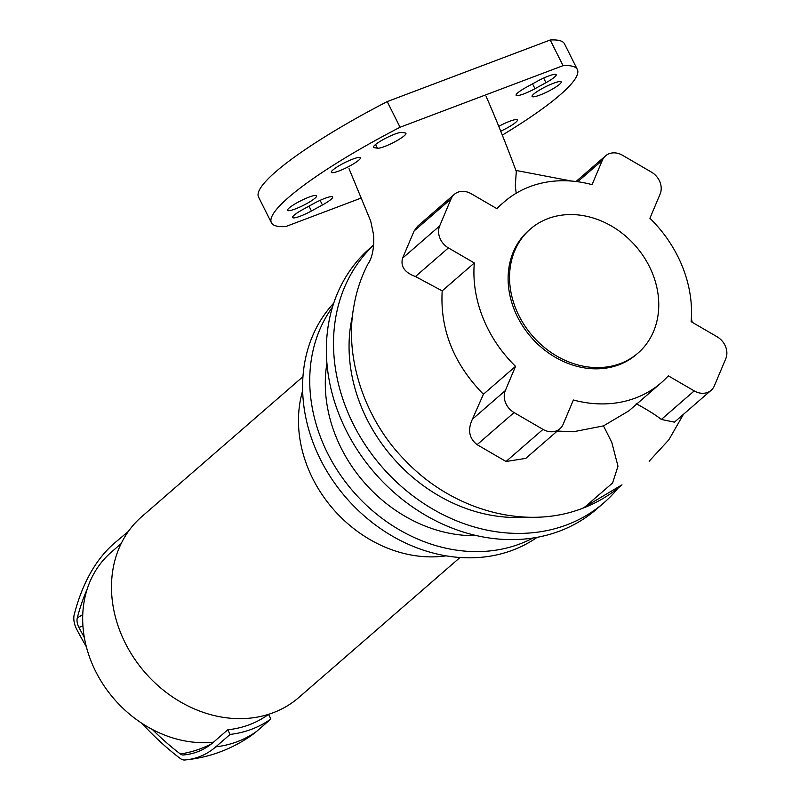 <?xml version="1.0" encoding="UTF-8"?>
<svg xmlns="http://www.w3.org/2000/svg" width="800" height="800" viewBox="0 0 800 800"><rect width="100%" height="100%" fill="white"/><g stroke="black" fill="none" stroke-linecap="round" stroke-linejoin="round"><path stroke-width="1.2" d="M302.96 376.66L141.77 516.64A119.76 99.75 49 0 0 134.15 658.3A119.76 99.75 49 0 0 273.21 712.72A119.76 99.75 49 0 0 298.83 697.49L460.01 557.51M249.46 724.69A112.92 94.05 49 0 0 268.52 714.38L270.85 719.02A118.05 98.33 -131 0 1 230.1 734.42L227.78 729.78A112.92 94.05 49 0 0 249.46 724.69M121.17 543.6L111.23 552.23A112.92 94.05 49 0 0 97.41 674.78A112.92 94.05 49 0 0 213.48 742.19L227.78 729.78M141.82 723.28A292.52 154.72 -110.7 0 0 180.05 758.33A14.29 7.56 -110.7 0 0 184.65 760A186.08 98.43 -110.7 0 0 185.96 759.88A186.08 98.43 -110.7 0 0 215.81 746.84L230.1 734.42M185.96 759.88C210.24 757.29 232.34 748.94 252.26 734.83A186.08 98.43 -110.7 0 0 256.55 731.44L270.85 719.02M152.37 729.49A287.25 151.94 -110.7 0 0 180.3 753.93A9.02 4.77 -110.7 0 0 183.21 754.98A180.82 95.64 -110.7 0 0 183.82 754.93A180.82 95.64 -110.7 0 0 213.48 742.19M87.14 589.28A282.76 149.56 -110.7 0 0 77.26 618.04A9.02 4.77 -110.7 0 0 78.88 627.34A287.25 151.94 -110.7 0 0 84.33 637.42M128.42 531.37L113.99 543.52A288.02 152.34 -110.7 0 0 74.21 614.69A14.29 7.56 -110.7 0 0 76.76 629.42A292.52 154.72 -110.7 0 0 86.38 646.86M128.29 531.11A118.05 98.33 -131 0 1 128.95 530.65M302.65 390.7A124.04 103.31 49 0 0 333.16 509.05A124.04 103.31 49 0 0 446.07 555.84M547.87 218.63A82.12 68.4 49 0 0 530.31 229.08A82.12 68.4 49 0 0 525.08 326.21A82.12 68.4 49 0 0 620.43 363.53A82.12 68.4 49 0 0 638 353.08A82.12 68.4 49 0 0 643.23 255.95A82.12 68.4 49 0 0 547.87 218.63M530.31 229.08L528.88 230.32A82.12 68.4 49 0 0 523.65 327.45A82.12 68.4 49 0 0 619 364.77A82.12 68.4 49 0 0 636.57 354.32L638 353.08M373.68 245.13A172.8 143.93 49 0 0 367.81 448.68A172.8 143.93 49 0 0 566.85 524.85A172.8 143.93 49 0 0 603.81 502.87A172.8 143.93 49 0 0 618.28 487.92M373.69 245L370.06 248.14A172.8 143.93 49 0 0 359.06 452.54A172.8 143.93 49 0 0 559.7 531.06A172.8 143.93 49 0 0 596.66 509.08L603.81 502.87M326.93 363.27A138.58 115.43 49 0 0 476.63 535.65M332.48 307.14A155.69 129.68 49 0 0 347.88 485.06A155.69 129.68 49 0 0 519.98 543.9A155.69 129.68 49 0 0 532.98 538.02M333.75 303.14A155.69 129.68 49 0 0 335.96 484.97A155.69 129.68 49 0 0 512.83 550.11A155.69 129.68 49 0 0 537.13 537.32M352.52 315.68A155.69 129.68 49 0 0 525.29 517.14M448.41 247.91L474.32 262.98L442.19 290.88L415.47 276.52L448.41 247.91A17.11 14.25 -131 0 1 439.66 225.95L402.57 258.16L414.12 230.95L417.71 226.14L454.31 194.36A17.11 14.25 -131 0 1 471.23 193.74L497.14 208.81A119.76 99.75 49 0 1 504.2 201.9A119.76 99.75 49 0 1 592.07 184.65L602.29 160.38A17.11 14.25 -131 0 1 605.53 155.88A17.11 14.25 -131 0 1 622.45 155.25L651.37 172.07A17.11 14.25 -131 0 1 660.13 194.03L649.91 218.3A119.76 99.75 49 0 1 691.13 321.66L717.04 336.73A17.11 14.25 -131 0 1 725.79 358.69L714.38 385.77A17.11 14.25 -131 0 1 711.14 390.28A17.11 14.25 -131 0 1 694.22 390.9L661.35 419.45C655.63 414.94 647.25 409.69 636.21 403.71M415.47 276.52C404.7 272.6 400.4 266.48 402.57 258.16M414.12 230.95L451.07 198.87A17.11 14.25 -131 0 1 454.31 194.36M451.07 198.87L439.66 225.95M711.14 390.28L674.44 422.15L661.35 419.45M559.92 428.76L525.81 458.38L506.03 461.49L477.11 444.67L514.08 412.57L543 429.39A17.11 14.25 -131 0 0 559.92 428.76A17.11 14.25 -131 0 0 563.16 424.26L573.38 399.99A119.76 99.75 49 0 0 661.25 382.74A119.76 99.75 49 0 0 668.31 375.83L694.22 390.9M661.25 382.74L628.87 410.86L603.5 425.88L573.38 431.77L557.3 431.04M477.11 444.67C469.08 438.34 467.51 429.85 472.41 419.19L483.41 394.25C453.7 363.86 439.96 329.4 442.19 290.88M516.3 171.48L515.3 185.85L516.19 193.23M483.41 394.25L515.54 366.35L505.32 390.61L472.41 419.19M474.32 262.98A119.76 99.75 49 0 0 515.54 366.35M514.08 412.57A17.11 14.25 -131 0 1 505.32 390.61M295.32 208.95A16.25 2.64 -26.6 0 1 287.57 210.33A16.25 2.64 -26.6 0 1 294.07 204.49A16.25 2.64 -26.6 0 1 308.9 197.16A16.25 2.64 -26.6 0 1 316.64 195.78A16.25 2.64 -26.6 0 1 310.14 201.62A16.25 2.64 -26.6 0 1 295.32 208.95M498.64 126.42A16.25 2.64 -26.6 0 1 509.67 121.29A16.25 2.64 -26.6 0 1 517.41 119.91A16.25 2.64 -26.6 0 1 500.62 131.2M352.67 159.15A16.25 2.64 -26.6 0 1 360.41 157.77A16.25 2.64 -26.6 0 1 353.91 163.61A16.25 2.64 -26.6 0 1 339.08 170.94A16.25 2.64 -26.6 0 1 331.34 172.32A16.25 2.64 -26.6 0 1 337.84 166.48A16.25 2.64 -26.6 0 1 352.67 159.15M553.44 83.28A16.25 2.64 -26.6 0 1 561.18 81.9A16.25 2.64 -26.6 0 1 554.68 87.75A16.25 2.64 -26.6 0 1 539.86 95.08A16.25 2.64 -26.6 0 1 532.11 96.46A16.25 2.64 -26.6 0 1 538.61 90.61A16.25 2.64 -26.6 0 1 553.44 83.28M537.32 81.24A16.25 2.64 -26.6 0 1 556.18 74.69A16.25 2.64 -26.6 0 1 545.97 82.69L534.97 88.7A16.25 2.64 -26.6 0 1 516.12 95.26A16.25 2.64 -26.6 0 1 526.33 87.26L537.32 81.24M374.06 147.65A16.25 2.64 -26.6 0 1 373.45 147.31A16.25 2.64 -26.6 0 1 385.21 138.48A16.25 2.64 -26.6 0 1 401.91 132.42L405.32 132.99A16.25 2.64 -26.6 0 1 405.93 133.33A16.25 2.64 -26.6 0 1 394.16 142.16A16.25 2.64 -26.6 0 1 377.47 148.22L374.06 147.65L373.54 146.62M311.43 210.99A16.25 2.64 -26.6 0 1 292.57 217.55A16.25 2.64 -26.6 0 1 302.79 209.55L313.78 203.53A16.25 2.64 -26.6 0 1 332.63 196.98A16.25 2.64 -26.6 0 1 322.42 204.98L311.43 210.99L309 206.14M502.24 135.15A171.09 27.84 153.4 0 0 577.35 69.51L564.5 43.85A171.09 27.84 153.4 0 0 550.21 40L387.22 101.59A171.09 27.84 153.4 0 0 258.55 197.06L271.4 222.72A171.09 27.84 153.4 0 0 285.7 226.58L361.22 198.04M577.35 69.51A171.09 27.84 153.4 0 0 563.06 65.66L550.21 40M563.06 65.66L400.07 127.25L387.22 101.59M400.07 127.25A171.09 27.84 153.4 0 0 271.4 222.72M256.55 731.44A118.05 98.33 -131 0 1 215.81 746.84M183.21 754.98A112.92 94.72 85.5 0 0 187.03 754.54M180.3 753.93A112.92 73.34 127.1 0 0 211.38 743.93M78.88 627.34A112.92 21.87 152.2 0 0 82.95 626.09M77.26 618.04A112.92 76.58 -165.6 0 1 82.76 614.61M585.38 506.6L582.5 508.33C597.12 502.79 610.27 494.96 621.97 484.83L585.38 506.6L612.58 482.97L617.98 466.21L611.8 442.45L603.5 425.88M577.72 181.72L602.29 160.38M543 429.39L506.03 461.49M545.97 82.69L543.66 78.07M534.97 88.7L532.55 83.86M377.47 148.22L375.59 144.48M322.42 204.98L320.11 200.36M268.65 714.63L269.24 714.11M605.53 155.88L576.02 181.5M582.5 508.33C524.03 530.98 451.33 509.2 405.47 460.72C367.56 423.1 343.55 361.23 353.85 306.4C356.33 291.52 361.02 277.43 367.89 264.11L367.89 264.11C372.37 257.57 374.27 247.81 373.6 234.83L370.7 221.07L349.01 168.63M486.14 96.44C496.3 119.65 506.36 144.68 516.31 171.53M515.97 170.44L571.69 181.07M691.36 318.32L692.21 322.29M683.44 414.33L668.85 439.79L649.17 461.21M496.6 208.5L504.2 201.9"/></g></svg>
